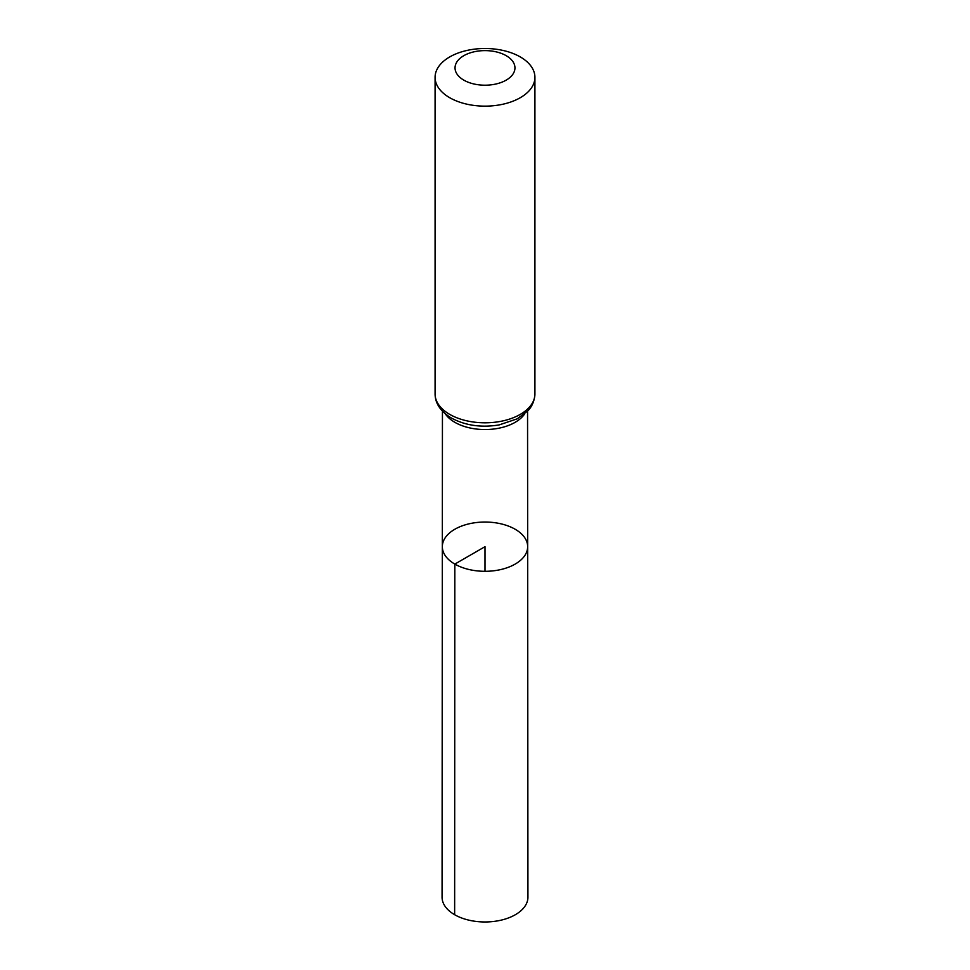 <?xml version="1.0" encoding="UTF-8"?>
<svg xmlns="http://www.w3.org/2000/svg" width="970" height="970" viewBox="0 0 970 970"><rect width="100%" height="100%" fill="white"/><g stroke="black" fill="none" stroke-linecap="round" stroke-linejoin="round"><path stroke-width="1.45" d="M454.833 564.091A42.668 24.626 180 0 1 442.332 546.668A42.668 24.626 180 0 1 485 522.042A42.668 24.626 180 0 1 527.668 546.668A42.668 24.626 180 0 1 501.332 569.426A42.668 24.626 180 0 1 454.833 564.091A42.668 24.626 180 0 1 442.332 546.668L442.065 897.177A42.935 24.784 180 0 0 454.639 914.71A42.935 24.784 180 0 0 501.441 920.081A42.935 24.784 180 0 0 527.935 897.177L527.668 546.668A42.668 24.626 180 0 1 501.332 569.426A42.668 24.626 180 0 1 454.833 564.091M463.818 80.134A29.949 17.29 180 0 1 477.252 51.204A29.949 17.29 180 0 1 513.93 72.386A29.949 17.29 180 0 1 463.818 80.134M449.704 97.703A49.919 28.821 180 0 1 435.081 77.321A49.919 28.821 180 0 1 485 48.5A49.919 28.821 180 0 1 534.919 77.321A49.919 28.821 180 0 1 504.109 103.948A49.919 28.821 180 0 1 449.704 97.703M485 571.306L485 546.68L454.833 564.091L454.639 914.71M524.721 413.802A42.559 24.565 180 0 1 454.906 422.35A42.559 24.565 180 0 1 445.278 413.802M449.704 414.372A49.919 28.821 180 0 1 435.081 393.99C435.178 403.447 440.598 411.462 451.353 418.021C465.394 425.551 481.338 427.855 499.174 424.908L517.192 418.834L527.765 410.904C528.735 409.849 534.227 404.805 534.919 393.99A49.919 28.821 180 0 1 504.109 420.616A49.919 28.821 180 0 1 449.704 414.372M442.441 411.134L442.332 546.668M527.559 411.134L527.668 546.668M435.081 77.321L435.081 393.99M534.919 77.321L534.919 393.99"/></g></svg>
